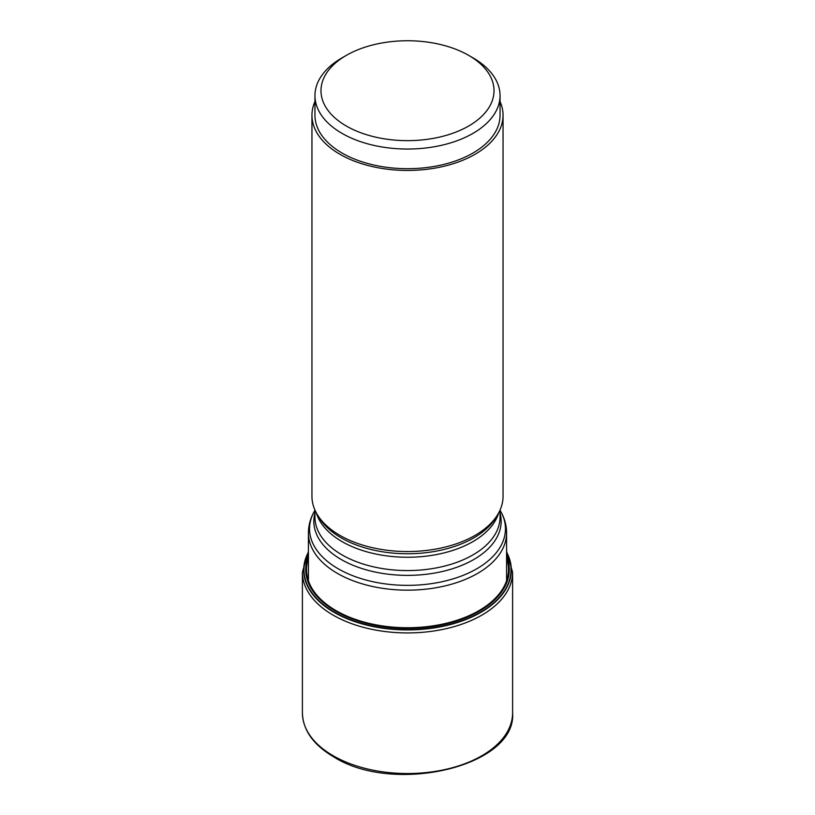 <?xml version="1.0" encoding="UTF-8"?>
<svg xmlns="http://www.w3.org/2000/svg" width="815" height="815" viewBox="0 0 815 815"><rect width="100%" height="100%" fill="white"/><g stroke="black" fill="none" stroke-linecap="round" stroke-linejoin="round"><path stroke-width="1.22" d="M308.416 552.122A103.8 59.933 0 0 0 334.099 612.371A103.8 59.933 180 0 0 461.229 621.264A103.8 59.933 180 0 0 506.584 552.122M308.416 552.499A103.515 59.77 0 0 0 334.303 612.065A103.515 59.77 180 0 0 460.689 621.081A103.515 59.77 180 0 0 506.584 552.499M500.043 101.539A95.549 55.165 180 0 1 503.049 115.272L503.049 496.376A95.549 55.165 180 0 1 497.7 514.571A95.549 55.165 180 0 1 339.937 535.384A95.549 55.165 0 0 1 317.3 514.571A95.549 55.165 0 0 1 311.951 496.376L311.951 115.272A95.549 55.165 180 0 1 314.957 101.539M503.049 115.272A95.549 55.165 180 0 1 444.063 166.24A95.549 55.165 180 0 1 339.937 154.28A95.549 55.165 180 0 1 311.951 115.272M500.043 95.62L500.043 115.272A92.543 53.423 180 0 1 442.912 164.63A92.543 53.423 180 0 1 342.066 153.047A92.543 53.423 0 0 1 314.957 115.272L314.957 95.62A92.543 53.423 0 0 0 342.066 133.395A92.543 53.423 0 0 0 442.912 144.978A92.543 53.423 0 0 0 500.043 95.62A92.543 53.423 0 0 0 472.934 57.834L468.676 55.379A86.522 49.949 0 0 0 346.324 55.379A86.522 49.949 0 0 0 346.324 126.019A86.522 49.949 0 0 0 468.676 126.019A86.522 49.949 0 0 0 468.676 55.379L472.934 57.834M346.324 55.379L342.066 57.834A92.543 53.423 0 0 0 314.957 95.62M512.604 712.86C516.822 766.436 393.859 795.246 333.681 756.87C313.378 744.879 302.946 730.209 302.396 712.86A105.104 60.677 0 0 0 333.182 755.76A105.104 60.677 180 0 0 447.72 768.922A105.104 60.677 180 0 0 512.604 712.86L512.604 572.252A105.104 60.677 180 0 1 447.72 628.314A105.104 60.677 180 0 1 333.182 615.162A105.104 60.677 0 0 1 302.396 572.252L308.416 551.358M308.416 558.112A100.999 58.313 0 0 0 336.086 610.659A100.999 58.313 180 0 0 455.065 620.867A100.999 58.313 180 0 0 506.584 558.112M506.584 556.125A101.773 58.762 180 0 1 456.991 620.887A101.773 58.762 180 0 1 335.536 611.087A101.773 58.762 0 0 1 308.416 556.125M506.584 580.738L506.584 532.959A99.084 57.203 180 0 1 445.418 585.812A99.084 57.203 180 0 1 337.441 573.414A99.084 57.203 180 0 1 308.416 532.959C308.478 524.911 310.678 517.311 315.018 510.159M500.043 510.261A97.953 56.551 180 0 1 459.517 576.725A97.953 56.551 180 0 1 338.235 568.799A97.953 56.551 180 0 1 314.957 510.261M500.043 512.93A93.664 54.075 180 0 1 449.951 569.502A93.664 54.075 180 0 1 341.271 559.528A93.664 54.075 180 0 1 314.957 512.93M500.043 510.119L500.043 517.138A92.543 53.423 180 0 1 442.912 566.496A92.543 53.423 180 0 1 342.066 554.923A92.543 53.423 180 0 1 314.957 517.138L314.957 510.119M498.729 512.767A92.543 53.423 180 0 1 435.607 554.73A92.543 53.423 180 0 1 342.066 541.608A92.543 53.423 180 0 1 316.271 512.767M497.7 514.571L495.928 517.505A93.664 54.075 180 0 1 341.271 537.91A93.664 54.075 180 0 1 319.072 517.505L317.3 514.571M512.604 572.252L506.584 551.358M302.396 712.86L302.396 572.252M506.584 532.959C506.523 524.911 504.322 517.311 499.982 510.159M308.416 532.959L308.416 580.738"/></g></svg>
